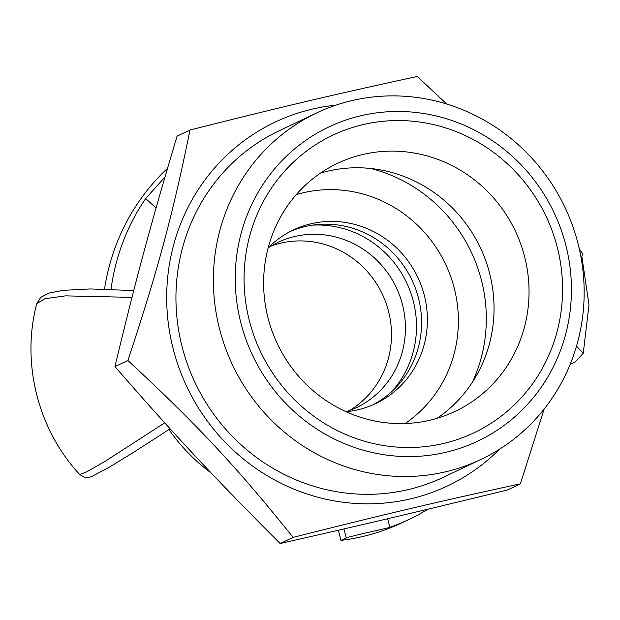 <?xml version="1.0" encoding="UTF-8"?>
<svg xmlns="http://www.w3.org/2000/svg" width="620" height="620" viewBox="0 0 620 620"><rect width="100%" height="100%" fill="white"/><g stroke="black" fill="none" stroke-linecap="round" stroke-linejoin="round"><path stroke-width="0.93" d="M316.417 113.049L278.985 130.851A191.735 183.939 64.6 0 0 195.23 383.005A191.735 183.939 64.6 0 0 443.688 477.152L481.12 459.35A191.735 183.939 64.6 0 0 572.407 225.262A191.735 183.939 64.6 0 0 351.811 100.626A191.735 183.939 64.6 0 0 316.417 113.049A191.735 183.939 64.6 0 0 232.663 365.203A191.735 183.939 64.6 0 0 481.12 459.35M499.542 449.206A201.299 193.107 -115.4 0 1 192.688 398.149A201.299 193.107 -115.4 0 1 312.038 109.174A201.299 193.107 -115.4 0 1 335.908 105.167M346.069 411.719A96.077 92.163 64.6 0 0 358.035 409.75A96.077 92.163 64.6 0 0 375.774 403.527A96.077 92.163 64.6 0 0 421.507 286.231A96.077 92.163 64.6 0 0 310.976 223.781A96.077 92.163 64.6 0 0 293.245 230.004A96.077 92.163 64.6 0 0 268.142 247.868M437.139 418.275A137.252 131.665 64.6 0 0 481.856 250.976A137.252 131.665 64.6 0 0 327.724 171.167A137.252 131.665 64.6 0 0 320.524 173.089M362.716 154.519A137.252 131.665 -115.4 0 1 520.622 243.738A137.252 131.665 -115.4 0 1 455.282 411.308A137.252 131.665 -115.4 0 1 429.947 420.197A137.252 131.665 -115.4 0 1 272.041 330.987A137.252 131.665 -115.4 0 1 337.381 163.417A137.252 131.665 -115.4 0 1 362.716 154.519M443.664 443.439A164.703 157.999 64.6 0 0 516.584 172.903A164.703 157.999 64.6 0 0 249.736 235.755A164.703 157.999 64.6 0 0 443.664 443.439M360.755 115.769A173.848 166.78 -115.4 0 1 565.456 334.986A173.848 166.78 -115.4 0 1 283.782 401.334A173.848 166.78 -115.4 0 1 360.755 115.769M544.112 409.107L520.389 483.84C439.929 501.239 386.454 513.833 293.082 537.385C236.367 466.659 197.509 425.049 127.883 360.468C158.092 269.274 172.701 215.062 189.999 130.014C283.379 106.469 336.846 93.868 417.314 76.469L446.695 104.028M579.452 249.542L582.505 253.379L581.343 259.168M189.999 130.014L177.064 136.16C150.319 225.711 135.702 279.922 114.948 366.622C175.119 435.697 213.978 477.307 280.147 543.531L293.082 537.385M280.147 543.531C364.072 524.481 417.539 511.887 507.462 489.986L520.389 483.84M114.948 366.622L127.883 360.468M583.218 353.237L576.507 346.2M164.719 422.848L105.493 461.086L87.071 471.704L79.74 474.579L84.498 477.361L88.683 477.439L91.76 476.532L109.213 467.248L133.222 452.569L170.105 428.784M133.734 290.563L90.288 288.951L63.217 290.354L49.05 293.074L40.734 297.352L36.774 303.599L44.896 298.731L65.418 295.872L131.99 297.375M372.829 404.86A96.077 92.163 64.6 0 0 415.098 287.424A96.077 92.163 64.6 0 0 305.141 226.556A96.077 92.163 64.6 0 0 290.354 231.446M338.404 530.216L340.977 540.384L346.224 537.889C351.524 535.936 390.654 527.457 389.81 527.318L387.639 518.746M427.901 509.206A215.024 206.274 -115.4 0 1 409.363 519.265A215.024 206.274 -115.4 0 1 389.81 527.318M409.363 519.265L402.364 522.598A215.024 206.274 -115.4 0 1 340.977 540.384M211.242 473.052A180.715 173.36 -115.4 0 1 168.942 429.552M164.959 177.049L145.669 198.578L156.07 207.987M104.524 289.098A215.024 206.274 -115.4 0 1 167.501 168.369M111.019 289.3A215.024 206.274 -115.4 0 1 145.669 198.578M349.169 410.719A91.496 87.777 64.6 0 0 390.972 324.865A91.496 87.777 64.6 0 0 270.87 246.101M296.252 194.626A128.1 122.892 -115.4 0 1 445.486 263.981A128.1 122.892 -115.4 0 1 405.116 423.522M472.37 382.253A150.978 144.832 64.6 0 0 370.698 168.485M572.803 357.531L570.857 362.677M343.961 528.938L346.224 537.889M268.328 247.682L277.667 242.474A91.496 87.777 -115.4 0 1 404.922 318.223A91.496 87.777 -115.4 0 1 356.267 407.735L346.332 411.696M391.638 391.701A99.037 95.007 64.6 0 0 415.943 315.859A99.037 95.007 64.6 0 0 312.426 225.153M570.338 363.963L574.942 362.281L583.203 353.307M79.748 474.579C37.913 429.567 21.041 362.878 36.766 303.591M583.25 353.245L589 304.877L581.862 256.618M579.847 250.031L578.971 247.419"/></g></svg>
